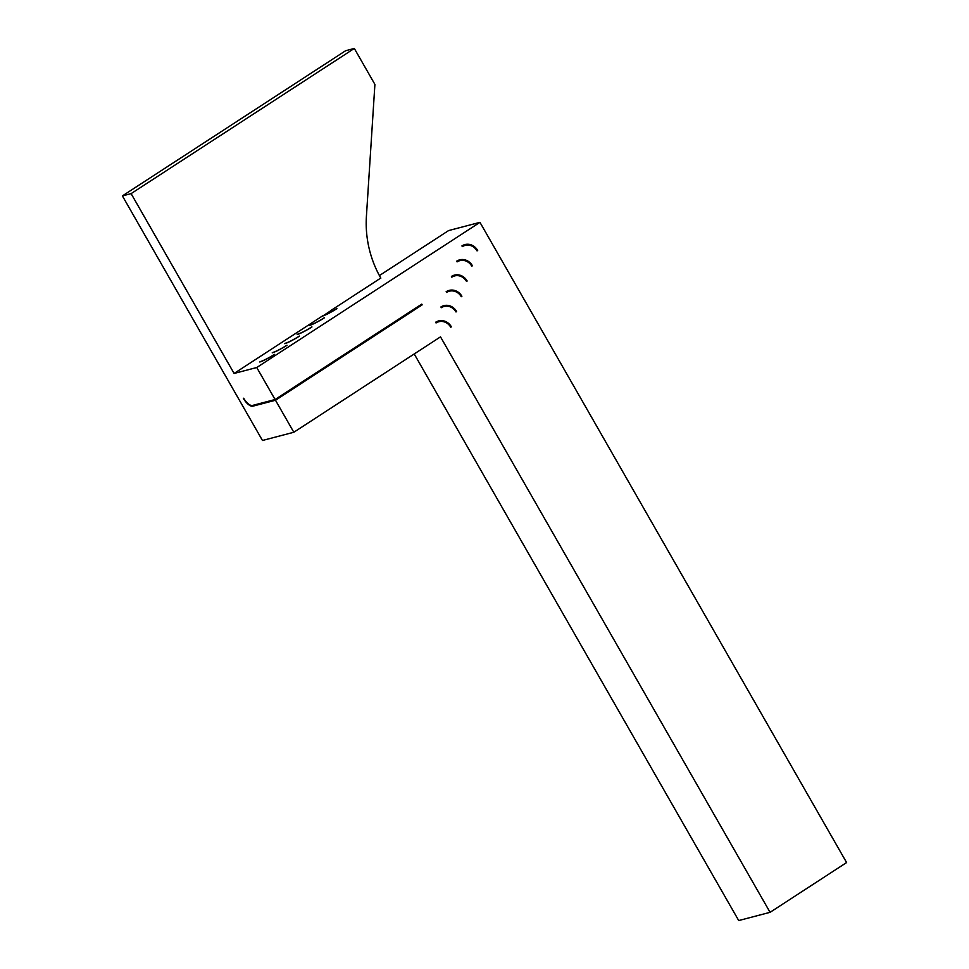<?xml version="1.0" encoding="UTF-8"?>
<svg xmlns="http://www.w3.org/2000/svg" width="969" height="969" viewBox="0 0 969 969"><rect width="100%" height="100%" fill="white"/><g stroke="black" fill="none" stroke-linecap="round" stroke-linejoin="round"><path stroke-width="1.45" d="M380.829 278.151L380.781 278.055A100.243 90.444 -104.7 0 1 366.415 216.305L374.906 84.412L354.315 48.45L345.606 50.739L122.397 195.908L262.466 440.471L293.825 432.259L275.487 400.245L252.848 406.181L254.98 404.8M379.4 275.571L448.599 230.574L479.958 222.349L846.603 862.555L770.076 912.326L738.717 920.55L414.223 353.951M371.272 284.377A12.524 11.301 -104.7 0 1 371.212 284.28L371.854 283.869A11.701 10.55 -104.7 0 0 371.902 283.965M322.847 315.991L331.725 310.092M336.606 308.808L336.897 308.627A12.524 1.55 150.2 0 1 322.108 316.209L234.098 373.453L131.106 193.618L122.397 195.908M354.315 48.45L131.106 193.618M419.625 305.514L422.169 304.847L421.757 304.133L275.075 399.519L252.437 405.466A9.605 3.973 -123 0 1 243.691 398.235L243.34 398.332A10.441 4.312 -123 0 0 252.848 406.181M331.035 310.407L380.781 278.055M479.958 222.349L256.749 367.517L234.098 373.453M336.546 308.711A11.701 1.441 150.2 0 1 322.738 315.797M324.421 317.784A12.524 1.55 150.2 0 1 309.632 325.366L310.274 324.954A11.701 1.441 150.2 0 0 324.082 317.868L324.421 317.784M311.957 326.928A12.524 1.55 150.2 0 1 297.168 334.523L297.798 334.111A11.701 1.441 150.2 0 0 311.606 327.025L311.957 326.928M299.482 336.086A12.524 1.55 150.2 0 1 284.692 343.68L285.334 343.268A11.701 1.441 150.2 0 0 299.13 336.182L299.482 336.086M287.018 345.243A12.524 1.55 150.2 0 1 272.216 352.837L272.858 352.425A11.701 1.441 150.2 0 0 286.667 345.339L287.018 345.243M274.542 354.4A12.524 1.55 150.2 0 1 259.753 361.994L260.382 361.582A11.701 1.441 150.2 0 0 274.191 354.497L274.542 354.4M422.169 304.847L275.487 400.245M770.076 912.326L440.507 336.861L293.825 432.259M275.075 399.519L256.749 367.517M438.848 321.732A11.701 10.55 -104.7 0 0 436.05 322.968L435.638 322.253A12.524 11.301 -104.7 0 1 438.642 320.921A12.524 11.301 -104.7 0 1 451.384 326.819L450.742 327.231A11.701 10.55 -104.7 0 0 438.848 321.732L435.796 322.532M444.105 306.458A11.701 10.55 -104.7 0 0 441.307 307.706L440.895 306.979A12.524 11.301 -104.7 0 1 443.899 305.647A12.524 11.301 -104.7 0 1 456.641 311.546L455.999 311.97A11.701 10.55 -104.7 0 0 444.105 306.458L441.052 307.258M449.374 291.197A11.701 10.55 -104.7 0 0 446.564 292.432L446.152 291.717A12.524 11.301 -104.7 0 1 449.156 290.385A12.524 11.301 -104.7 0 1 461.898 296.284L461.268 296.696A11.701 10.55 -104.7 0 0 449.374 291.197L446.321 291.996M454.631 275.923A11.701 10.55 -104.7 0 0 451.833 277.17L451.421 276.444A12.524 11.301 -104.7 0 1 454.425 275.111A12.524 11.301 -104.7 0 1 467.167 281.01L466.525 281.434A11.701 10.55 -104.7 0 0 454.631 275.923L451.578 276.722M459.887 260.649A11.701 10.55 -104.7 0 0 457.089 261.896L456.678 261.182A12.524 11.301 -104.7 0 1 459.681 259.849A12.524 11.301 -104.7 0 1 472.424 265.748L471.782 266.16A11.701 10.55 -104.7 0 0 459.887 260.649L456.835 261.46M465.156 245.387A11.701 10.55 -104.7 0 0 462.346 246.623L461.934 245.908A12.524 11.301 -104.7 0 1 464.938 244.576A12.524 11.301 -104.7 0 1 477.681 250.474L477.051 250.898A11.701 10.55 -104.7 0 0 465.156 245.387L462.092 246.187M450.621 327.013L451.384 326.819M455.878 311.752L456.641 311.546M461.135 296.478L461.898 296.284M466.404 281.216L467.167 281.01M471.661 265.942L472.424 265.748M476.918 250.68L477.681 250.474"/></g></svg>
